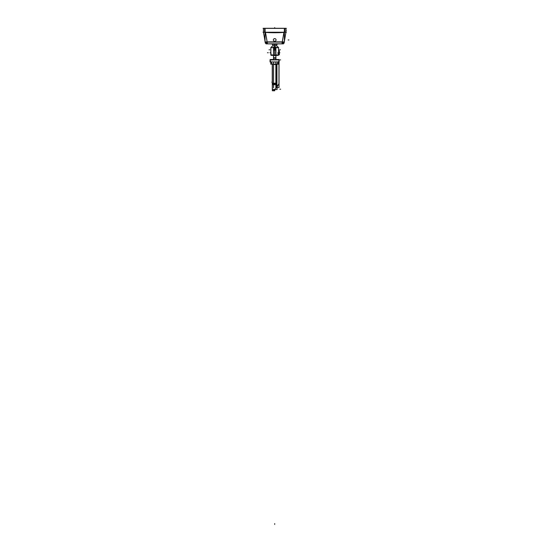 <?xml version="1.0" encoding="UTF-8"?>
<svg xmlns="http://www.w3.org/2000/svg" width="552" height="552" viewBox="0 0 552 552"><rect width="100%" height="100%" fill="white"/><g stroke="black" fill="none" stroke-linecap="round" stroke-linejoin="round"><path stroke-width="0.83" d="M274.717 44.222L275.924 43.87L274.717 44.222L273.509 43.87L274.717 44.222L274.717 45.685L276.649 45.685L276.649 44.222M272.785 44.222L272.785 45.685L274.717 45.685L274.717 44.188L274.717 47.658L274.572 43.87M273.592 47.624L274.33 47.079L273.592 47.624L270.853 47.624L272.785 45.685M273.557 47.851L273.557 49.915L273.557 47.851L275.876 47.851L275.876 49.915L275.841 47.624L275.103 47.079L275.841 47.624C279.402 47.624 279.402 47.624 275.841 47.624L278.581 47.624L276.649 45.685M277.808 52.723L278.539 54.965L275.924 54.965L278.539 54.965L277.808 52.723M278.505 49.783C278.587 48.783 278.587 48.783 278.505 49.783L278.56 50.439L278.505 49.783M278.581 49.011L278.581 47.472L275.648 47.472L275.648 49.915M271.239 55.352L270.853 54.965L273.509 54.965L270.832 54.945L271.26 55.372L270.832 54.945M270.928 49.783C270.846 50.784 270.846 50.784 270.928 49.783C270.846 48.783 270.846 48.783 270.928 49.783M270.797 49.832L270.853 47.624L274.965 47.658L274.861 43.87M278.863 59.913L278.194 59.526L278.863 59.913L270.335 59.913L271.004 59.526L270.335 59.913L278.863 59.913M276.414 87.03L276.98 87.03L276.414 87.03M273.171 90.756L272.398 89.983L273.171 90.756L273.737 90.507L273.171 90.756M265.057 32.237L265.057 28.373L265.057 32.237M282.265 41.904L267.168 41.904L282.265 41.904M283.997 32.313L282.313 41.862L283.997 32.313M267.12 41.862L265.436 32.313L267.12 41.862M266.375 43.063L267.002 42.097L266.375 43.063M283.059 43.063L282.431 42.097L283.059 43.063M284.377 32.237L284.377 28.373L284.377 32.237M272.205 43.87L272.205 44.353L277.228 44.353L277.228 43.87M275.137 47.079L274.296 47.079M275.876 47.886A0.773 0.773 0 0 0 275.068 47.079M274.592 45.685L274.475 47.658L278.622 47.658L276.614 45.65M278.581 55.11L270.853 55.11L270.797 49.735M278.581 47.658L278.594 55.041M275.924 54.945L278.601 54.945L278.173 55.372L275.924 55.372M275.827 55.352L278.243 55.352M278.615 49.735L278.615 50.556M278.636 49.011L278.636 49.832M274.365 47.079A0.773 0.773 0 0 0 273.557 47.886M273.785 49.915L273.785 47.472L270.853 47.624M273.509 55.372L271.26 55.372M271.191 55.352L273.606 55.352M270.797 52.785L270.853 51.757M270.797 53.689L270.797 52.661M273.557 87.747L273.557 61.996M273.557 59.871L273.557 47.072M275.876 87.747L275.876 61.996M275.876 59.871L275.876 47.072M273.509 58.105L275.924 58.105L275.924 59.526L273.509 59.526L273.509 58.105M273.509 57.739L275.924 57.739L275.924 58.229L273.509 58.229L273.509 57.739M273.509 55.497L275.924 55.497L275.924 57.829L273.509 57.829L273.509 55.497M275.924 55.103L275.924 55.593L273.509 55.593L273.509 55.103M273.509 49.915L275.924 49.915L275.924 55.255L273.509 55.255L273.509 49.915M275.648 48.514L273.785 48.514M275.924 50.066L273.509 50.066M273.509 48.541L275.924 48.541M273.509 47.893L275.924 47.893M273.785 47.92L275.648 47.907M277.104 86.899L273.668 90.576M270.252 60.961L272.377 64.232M270.735 61.996L278.463 61.996M270.735 61.934L278.463 61.934L270.735 61.934M276.435 64.839L278.953 60.955M270.059 61.976L270.059 59.871L279.146 59.871L279.146 61.976L270.059 61.976M270.169 59.954L270.169 59.526L270.949 59.526M278.249 59.526L279.036 59.533M279.036 59.954L279.036 59.526L270.169 59.533M278.967 60.34A0.773 0.773 0 0 0 278.153 59.526M278.339 59.526L270.859 59.526M270.232 60.34A0.773 0.773 0 0 1 271.046 59.526M270.232 60.258L270.232 60.858M278.967 83.897L278.967 59.837M278.843 83.856A0.773 0.773 0 0 0 278.967 83.393M278.898 83.759L277.056 86.961M279.022 61.976L279.022 87.554L276.366 87.554M276.414 87.471L276.414 64.529M272.308 89.576L277.076 89.576L277.076 84.525L272.308 84.525L272.308 89.576M272.315 83.662L272.315 84.663L276.497 84.663L276.497 83.662M272.315 83.242L276.497 83.242M272.398 63.866L272.398 90.493M272.398 64.418A0.386 0.386 0 0 0 272.308 64.135L276.89 64.135L272.315 64.135M276.98 64.129L272.219 64.135M270.777 64.177L278.422 64.177L278.422 61.955L270.777 61.955L270.777 64.177M272.26 63.811L272.26 83.662L276.938 83.662L276.938 63.811M272.35 89.431L272.35 90.756L273.143 90.756M273.199 90.756L274.744 90.756L274.744 89.431M273.764 90.48A0.773 0.773 0 0 1 272.398 89.941M272.26 81.544A1.201 1.201 0 0 0 271.97 82.393L271.977 82.414M270.963 53.882L270.887 52.661M278.594 52.592L279.167 52.592L279.167 54.848L278.594 54.848L279.126 54.848L279.126 52.723L278.594 52.723L279.167 52.723L278.594 52.723M278.594 52.854L279.167 52.854L279.167 50.598L278.594 50.598L279.112 50.598M279.353 50.749L279.353 54.689M279.126 54.848L279.353 52.606M279.353 51.598L279.353 52.178M279.353 53.848L279.353 53.268M279.353 52.143L279.353 53.302M283.949 32.382A11.288 0.835 180 0 1 274.006 32.734A41.821 2.622 -89.7 0 1 274.089 32.313M265.484 32.382A11.288 0.835 180 0 0 275.427 32.734A41.821 2.622 -90.3 0 0 275.344 32.313M285.957 30.574A11.592 0.828 180 0 0 285.957 30.174M286.371 28.373L263.062 28.373M263.511 28.297L263.511 32.313M263.476 32.313L263.476 28.297L265.084 28.297L265.084 32.313L263.476 32.313L265.05 41.207M286.371 32.237L263.062 32.237M265.05 32.044L265.05 42.097L284.383 42.097L284.383 32.044M265.208 42.097L265.415 43.277L267.409 43.277L265.422 32.023M266.036 41.862L283.397 41.862L283.397 43.87L266.036 43.87L266.036 41.862M284.011 32.023L282.024 43.277L284.018 43.277L284.225 42.097M285.922 28.297L285.922 32.313L284.383 41.207M285.957 32.044L284.19 42.097M285.957 28.297L285.957 32.313L284.349 32.313L284.349 28.297L285.957 28.297M284.763 28.297L284.763 32.313L264.67 32.313L264.67 28.297L284.763 28.297M267.182 43.87L265.174 41.862M265.243 42.097L263.476 32.044M265.05 41.324L264.815 39.882M284.618 39.882L284.383 41.324M284.59 40.054L284.839 38.612M274.799 41.317A1.352 1.352 0 0 1 273.364 39.965A1.352 1.352 0 0 1 274.799 38.619M274.634 38.619A1.352 1.352 0 0 1 276.069 39.965A1.352 1.352 0 0 1 274.634 41.317M266.844 43.836L282.589 43.836M284.259 41.862L282.251 43.87M264.594 38.612L264.85 40.054M274.717 47.079L274.717 45.685M273.509 54.965C270.052 54.965 270.052 54.965 273.509 54.965M274.717 55.11L274.717 47.472L274.717 55.11M267.465 52.723L268.237 52.723L267.465 52.723M275.876 58.181L273.557 58.181L275.876 58.181M273.557 57.787L275.876 57.787L273.557 57.787M273.557 55.152L275.876 55.152L273.557 55.152M275.876 55.545L273.557 55.545L275.876 55.545M273.785 48.528L275.648 48.528L273.785 48.528M275.876 50.018L273.557 50.018L275.876 50.018M275.876 64.474L276.649 64.474L275.876 64.474M275.924 58.181L274.275 58.181M275.924 55.545L273.509 55.545M275.924 50.018L273.509 50.018M278.277 61.996L270.928 61.996L278.277 61.996M270.887 61.934L278.318 61.934L270.887 61.934M276.414 84.629L272.398 84.629L276.414 84.629M272.398 83.283L276.414 83.283L272.398 83.283M276.849 64.191L272.35 64.191L276.849 64.191M272.398 89.479L274.696 89.479L272.398 89.479M272.343 83.283L273.116 83.283M279.843 59.913L280.616 59.913L279.843 59.913M272.315 83.283L276.497 83.283M276.952 64.191L276.179 64.191M279.843 89.21L280.616 89.21L279.843 89.21M273.509 64.474L275.924 64.474M279.126 53.848L279.353 52.723M269.921 52.723L270.694 52.723L269.921 52.723M270.425 52.723L270.797 52.723L270.425 52.723M279.381 52.723L279.898 52.723L279.381 52.723M269.01 49.783L269.783 49.783L269.01 49.783M280.423 49.783L279.65 49.783L280.423 49.783M274.717 27.986L274.717 27.6L274.717 27.986M288.165 39.965L288.938 39.965L288.165 39.965M274.717 524.4L274.717 523.627L274.717 524.4M279.126 52.723L279.126 50.598M276.649 45.719L276.649 44.188M272.785 45.719L272.785 44.188M272.826 45.65L270.811 47.658M270.853 54.945L271.094 53.889M270.853 52.668L270.853 47.658M273.509 47.851L275.924 47.851M270.169 59.526L279.036 59.526M272.35 90.756L274.744 90.756"/></g></svg>
